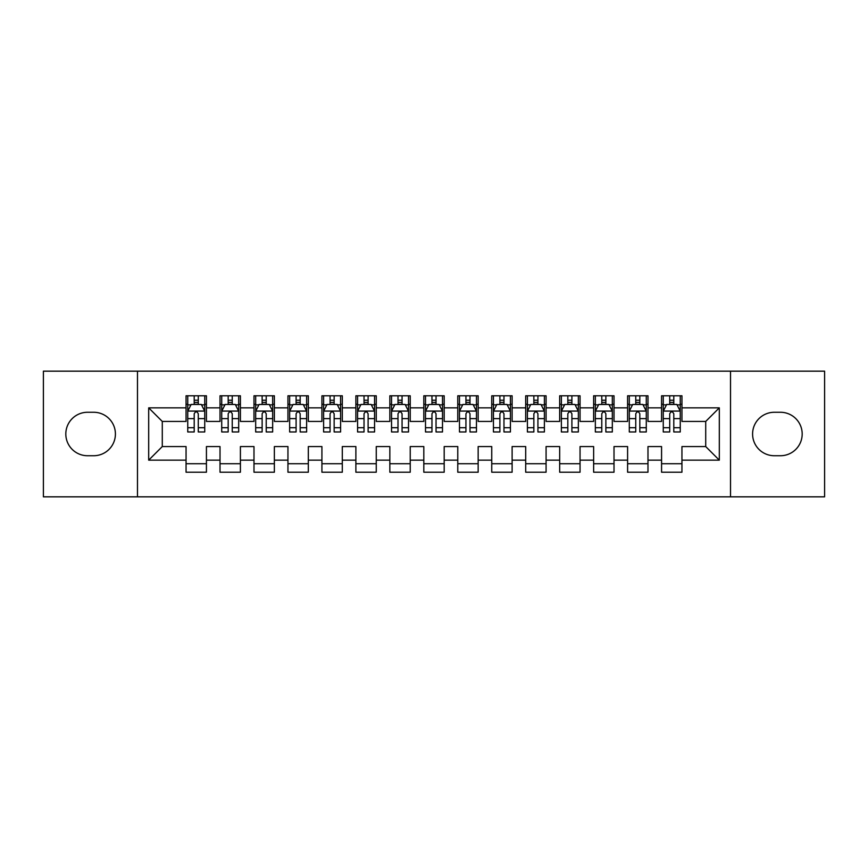 <?xml version="1.0" encoding="UTF-8"?>
<svg xmlns="http://www.w3.org/2000/svg" width="868" height="868" viewBox="0 0 868 868"><rect width="100%" height="100%" fill="white"/><g stroke="black" fill="none" stroke-linecap="round" stroke-linejoin="round"><path stroke-width="1.3" d="M730.52 496.832L824.6 496.832L824.6 371.168L730.52 371.168L730.52 496.832L137.48 496.832L137.48 371.168L43.4 371.168L43.4 496.832L137.48 496.832M730.52 371.168L137.48 371.168M148.688 460.149L148.688 407.851L186.056 407.851L186.056 421.436L162.283 421.436L162.283 446.564L148.688 460.149L186.056 460.149L186.056 472.214L206.432 472.214L206.432 460.149L220.016 460.149L220.016 472.214L240.403 472.214L240.403 460.149L253.988 460.149L253.988 472.214L274.364 472.214L274.364 460.149L287.948 460.149L287.948 472.214L308.324 472.214L308.324 460.149L321.919 460.149L321.919 472.214L342.296 472.214L342.296 460.149L355.88 460.149L355.88 472.214L376.256 472.214L376.256 460.149L389.841 460.149L389.841 472.214L410.228 472.214L410.228 460.149L423.812 460.149L423.812 472.214L444.188 472.214L444.188 460.149L457.772 460.149L457.772 472.214L478.159 472.214L478.159 460.149L491.744 460.149L491.744 472.214L512.12 472.214L512.12 460.149L525.704 460.149L525.704 472.214L546.081 472.214L546.081 460.149L559.676 460.149L559.676 472.214L580.052 472.214L580.052 460.149L593.636 460.149L593.636 472.214L614.012 472.214L614.012 460.149L627.597 460.149L627.597 472.214L647.984 472.214L647.984 460.149L661.568 460.149L661.568 472.214L681.944 472.214L681.944 446.564L705.717 446.564L705.717 421.436L681.944 421.436L681.944 407.851L719.312 407.851L719.312 460.149L681.944 460.149M681.944 407.851L681.944 395.786L661.568 395.786L661.568 407.851L647.984 407.851L647.984 395.786L627.597 395.786L627.597 407.851L614.012 407.851L614.012 395.786L593.636 395.786L593.636 407.851L580.052 407.851L580.052 395.786L559.676 395.786L559.676 407.851L546.081 407.851L546.081 395.786L525.704 395.786L525.704 407.851L512.12 407.851L512.12 395.786L491.744 395.786L491.744 407.851L478.159 407.851L478.159 395.786L457.772 395.786L457.772 407.851L444.188 407.851L444.188 395.786L423.812 395.786L423.812 407.851L410.228 407.851L410.228 395.786L389.841 395.786L389.841 407.851L376.256 407.851L376.256 395.786L355.88 395.786L355.88 407.851L342.296 407.851L342.296 395.786L321.919 395.786L321.919 407.851L308.324 407.851L308.324 395.786L287.948 395.786L287.948 407.851L274.364 407.851L274.364 395.786L253.988 395.786L253.988 407.851L240.403 407.851L240.403 395.786L220.016 395.786L220.016 407.851L206.432 407.851L206.432 395.786L186.056 395.786L186.056 407.851M647.984 460.149L647.984 446.564L661.568 446.564L661.568 460.149M719.312 407.851L705.717 421.436M614.012 460.149L614.012 446.564L627.597 446.564L627.597 460.149M661.568 407.851L661.568 421.436L647.984 421.436L647.984 407.851M580.052 460.149L580.052 446.564L593.636 446.564L593.636 460.149M627.597 407.851L627.597 421.436L614.012 421.436L614.012 407.851M546.081 460.149L546.081 446.564L559.676 446.564L559.676 460.149M593.636 407.851L593.636 421.436L580.052 421.436L580.052 407.851M512.12 460.149L512.12 446.564L525.704 446.564L525.704 460.149M559.676 407.851L559.676 421.436L546.081 421.436L546.081 407.851M478.159 460.149L478.159 446.564L491.744 446.564L491.744 460.149M525.704 407.851L525.704 421.436L512.12 421.436L512.12 407.851M444.188 460.149L444.188 446.564L457.772 446.564L457.772 460.149M491.744 407.851L491.744 421.436L478.159 421.436L478.159 407.851M410.228 460.149L410.228 446.564L423.812 446.564L423.812 460.149M457.772 407.851L457.772 421.436L444.188 421.436L444.188 407.851M376.256 460.149L376.256 446.564L389.841 446.564L389.841 460.149M423.812 407.851L423.812 421.436L410.228 421.436L410.228 407.851M342.296 460.149L342.296 446.564L355.88 446.564L355.88 460.149M389.841 407.851L389.841 421.436L376.256 421.436L376.256 407.851M308.324 460.149L308.324 446.564L321.919 446.564L321.919 460.149M355.88 407.851L355.88 421.436L342.296 421.436L342.296 407.851M274.364 460.149L274.364 446.564L287.948 446.564L287.948 460.149M321.919 407.851L321.919 421.436L308.324 421.436L308.324 407.851M240.403 460.149L240.403 446.564L253.988 446.564L253.988 460.149M287.948 407.851L287.948 421.436L274.364 421.436L274.364 407.851M206.432 460.149L206.432 446.564L220.016 446.564L220.016 460.149M253.988 407.851L253.988 421.436L240.403 421.436L240.403 407.851M162.283 446.564L186.056 446.564L186.056 460.149M220.016 407.851L220.016 421.436L206.432 421.436L206.432 407.851M661.568 404.282L663.26 404.282M680.252 404.282L681.944 404.282M627.597 404.282L629.3 404.282M646.28 404.282L647.984 404.282M593.636 404.282L595.34 404.282M612.32 404.282L614.012 404.282M559.676 404.282L561.368 404.282M578.348 404.282L580.052 404.282M525.704 404.282L527.408 404.282M544.388 404.282L546.081 404.282M491.744 404.282L493.436 404.282M510.417 404.282L512.12 404.282M457.772 404.282L459.476 404.282M476.456 404.282L478.159 404.282M423.812 404.282L425.504 404.282M442.496 404.282L444.188 404.282M389.841 404.282L391.544 404.282M408.524 404.282L410.228 404.282M355.88 404.282L357.583 404.282M374.564 404.282L376.256 404.282M321.919 404.282L323.612 404.282M340.592 404.282L342.296 404.282M287.948 404.282L289.652 404.282M306.632 404.282L308.324 404.282M253.988 404.282L255.68 404.282M272.661 404.282L274.364 404.282M220.016 404.282L221.72 404.282M238.7 404.282L240.403 404.282M186.056 404.282L187.748 404.282M204.739 404.282L206.432 404.282M186.056 463.718L206.432 463.718M220.016 463.718L240.403 463.718M253.988 463.718L274.364 463.718M287.948 463.718L308.324 463.718M321.919 463.718L342.296 463.718M355.88 463.718L376.256 463.718M389.841 463.718L410.228 463.718M423.812 463.718L444.188 463.718M457.772 463.718L478.159 463.718M491.744 463.718L512.12 463.718M525.704 463.718L546.081 463.718M559.676 463.718L580.052 463.718M593.636 463.718L614.012 463.718M627.597 463.718L647.984 463.718M661.568 463.718L681.944 463.718M148.688 407.851L162.283 421.436M705.717 446.564L719.312 460.149M87.559 412.267A21.733 21.733 0 0 0 65.816 434A21.733 21.733 0 0 0 87.559 455.733L93.668 455.733A21.733 21.733 0 0 0 115.411 434A21.733 21.733 0 0 0 93.668 412.267L87.559 412.267M780.44 455.733A21.733 21.733 0 0 0 802.184 434A21.733 21.733 0 0 0 780.44 412.267L774.332 412.267A21.733 21.733 0 0 0 752.589 434A21.733 21.733 0 0 0 774.332 455.733L780.44 455.733M198.284 400.202L194.204 400.202M204.739 427.707L198.284 427.707L198.284 431.96L204.739 431.96L204.739 411.248L201.343 404.455L191.144 404.455L187.748 411.248L187.748 431.96L194.204 431.96L194.204 427.707L187.748 427.707M187.748 411.248L187.748 395.786M204.739 411.248L204.739 395.786M194.204 404.455L194.204 395.786M198.284 395.786L198.284 404.455M198.284 427.707L198.284 413.786C196.927 411.172 195.571 411.172 194.204 413.786L194.204 427.707M198.284 404.282L194.204 404.282M232.244 400.202L228.175 400.202M238.7 427.707L232.244 427.707L232.244 431.96L238.7 431.96L238.7 411.248L235.304 404.455L225.116 404.455L221.72 411.248L221.72 431.96L228.175 431.96L228.175 427.707L221.72 427.707M221.72 411.248L221.72 395.786M238.7 411.248L238.7 395.786M228.175 404.455L228.175 395.786M232.244 395.786L232.244 404.455M232.244 427.707L232.244 413.786C230.888 411.172 229.532 411.172 228.175 413.786L228.175 427.707M232.244 404.282L228.175 404.282M266.216 400.202L262.136 400.202M272.661 427.707L266.216 427.707L266.216 431.96L272.661 431.96L272.661 411.248L269.264 404.455L259.076 404.455L255.68 411.248L255.68 431.96L262.136 431.96L262.136 427.707L255.68 427.707M255.68 411.248L255.68 395.786M272.661 411.248L272.661 395.786M262.136 404.455L262.136 395.786M266.216 395.786L266.216 404.455M266.216 427.707L266.216 413.786C264.859 411.172 263.492 411.172 262.136 413.786L262.136 427.707M266.216 404.282L262.136 404.282M300.176 400.202L296.096 400.202M306.632 427.707L300.176 427.707L300.176 431.96L306.632 431.96L306.632 411.248L303.236 404.455L293.048 404.455L289.652 411.248L289.652 431.96L296.096 431.96L296.096 427.707L289.652 427.707M289.652 411.248L289.652 395.786M306.632 411.248L306.632 395.786M296.096 404.455L296.096 395.786M300.176 395.786L300.176 404.455M300.176 427.707L300.176 413.786C298.82 411.172 297.464 411.172 296.096 413.786L296.096 427.707M300.176 404.282L296.096 404.282M334.147 400.202L330.068 400.202M340.592 427.707L334.147 427.707L334.147 431.96L340.592 431.96L340.592 411.248L337.196 404.455L327.008 404.455L323.612 411.248L323.612 431.96L330.068 431.96L330.068 427.707L323.612 427.707M323.612 411.248L323.612 395.786M340.592 411.248L340.592 395.786M330.068 404.455L330.068 395.786M334.147 395.786L334.147 404.455M334.147 427.707L334.147 413.786C332.78 411.172 331.424 411.172 330.068 413.786L330.068 427.707M334.147 404.282L330.068 404.282M368.108 400.202L364.028 400.202M374.564 427.707L368.108 427.707L368.108 431.96L374.564 431.96L374.564 411.248L371.168 404.455L360.979 404.455L357.583 411.248L357.583 431.96L364.028 431.96L364.028 427.707L357.583 427.707M357.583 411.248L357.583 395.786M374.564 411.248L374.564 395.786M364.028 404.455L364.028 395.786M368.108 395.786L368.108 404.455M368.108 427.707L368.108 413.786C366.752 411.172 365.395 411.172 364.028 413.786L364.028 427.707M368.108 404.282L364.028 404.282M402.068 400.202L398 400.202M408.524 427.707L402.068 427.707L402.068 431.96L408.524 431.96L408.524 411.248L405.128 404.455L394.94 404.455L391.544 411.248L391.544 431.96L398 431.96L398 427.707L391.544 427.707M391.544 411.248L391.544 395.786M408.524 411.248L408.524 395.786M398 404.455L398 395.786M402.068 395.786L402.068 404.455M402.068 427.707L402.068 413.786C400.712 411.172 399.356 411.172 398 413.786L398 427.707M402.068 404.282L398 404.282M436.04 400.202L431.96 400.202M442.496 427.707L436.04 427.707L436.04 431.96L442.496 431.96L442.496 411.248L439.099 404.455L428.901 404.455L425.504 411.248L425.504 431.96L431.96 431.96L431.96 427.707L425.504 427.707M425.504 411.248L425.504 395.786M442.496 411.248L442.496 395.786M431.96 404.455L431.96 395.786M436.04 395.786L436.04 404.455M436.04 427.707L436.04 413.786C434.684 411.172 433.327 411.172 431.96 413.786L431.96 427.707M436.04 404.282L431.96 404.282M470 400.202L465.932 400.202M476.456 427.707L470 427.707L470 431.96L476.456 431.96L476.456 411.248L473.06 404.455L462.872 404.455L459.476 411.248L459.476 431.96L465.932 431.96L465.932 427.707L459.476 427.707M459.476 411.248L459.476 395.786M476.456 411.248L476.456 395.786M465.932 404.455L465.932 395.786M470 395.786L470 404.455M470 427.707L470 413.786C468.644 411.172 467.288 411.172 465.932 413.786L465.932 427.707M470 404.282L465.932 404.282M503.972 400.202L499.892 400.202M510.417 427.707L503.972 427.707L503.972 431.96L510.417 431.96L510.417 411.248L507.02 404.455L496.832 404.455L493.436 411.248L493.436 431.96L499.892 431.96L499.892 427.707L493.436 427.707M493.436 411.248L493.436 395.786M510.417 411.248L510.417 395.786M499.892 404.455L499.892 395.786M503.972 395.786L503.972 404.455M503.972 427.707L503.972 413.786C502.615 411.172 501.248 411.172 499.892 413.786L499.892 427.707M503.972 404.282L499.892 404.282M537.932 400.202L533.853 400.202M544.388 427.707L537.932 427.707L537.932 431.96L544.388 431.96L544.388 411.248L540.992 404.455L530.804 404.455L527.408 411.248L527.408 431.96L533.853 431.96L533.853 427.707L527.408 427.707M527.408 411.248L527.408 395.786M544.388 411.248L544.388 395.786M533.853 404.455L533.853 395.786M537.932 395.786L537.932 404.455M537.932 427.707L537.932 413.786C536.576 411.172 535.22 411.172 533.853 413.786L533.853 427.707M537.932 404.282L533.853 404.282M571.904 400.202L567.824 400.202M578.348 427.707L571.904 427.707L571.904 431.96L578.348 431.96L578.348 411.248L574.952 404.455L564.764 404.455L561.368 411.248L561.368 431.96L567.824 431.96L567.824 427.707L561.368 427.707M561.368 411.248L561.368 395.786M578.348 411.248L578.348 395.786M567.824 404.455L567.824 395.786M571.904 395.786L571.904 404.455M571.904 427.707L571.904 413.786C570.547 411.172 569.18 411.172 567.824 413.786L567.824 427.707M571.904 404.282L567.824 404.282M605.864 400.202L601.784 400.202M612.32 427.707L605.864 427.707L605.864 431.96L612.32 431.96L612.32 411.248L608.924 404.455L598.736 404.455L595.34 411.248L595.34 431.96L601.784 431.96L601.784 427.707L595.34 427.707M595.34 411.248L595.34 395.786M612.32 411.248L612.32 395.786M601.784 404.455L601.784 395.786M605.864 395.786L605.864 404.455M605.864 427.707L605.864 413.786C604.508 411.172 603.151 411.172 601.784 413.786L601.784 427.707M605.864 404.282L601.784 404.282M639.825 400.202L635.756 400.202M646.28 427.707L639.825 427.707L639.825 431.96L646.28 431.96L646.28 411.248L642.884 404.455L632.696 404.455L629.3 411.248L629.3 431.96L635.756 431.96L635.756 427.707L629.3 427.707M629.3 411.248L629.3 395.786M646.28 411.248L646.28 395.786M635.756 404.455L635.756 395.786M639.825 395.786L639.825 404.455M639.825 427.707L639.825 413.786C638.468 411.172 637.112 411.172 635.756 413.786L635.756 427.707M639.825 404.282L635.756 404.282M673.796 400.202L669.716 400.202M680.252 427.707L673.796 427.707L673.796 431.96L680.252 431.96L680.252 411.248L676.856 404.455L666.657 404.455L663.26 411.248L663.26 431.96L669.716 431.96L669.716 427.707L663.26 427.707M663.26 411.248L663.26 395.786M680.252 411.248L680.252 395.786M669.716 404.455L669.716 395.786M673.796 395.786L673.796 404.455M673.796 427.707L673.796 413.786C672.44 411.172 671.083 411.172 669.716 413.786L669.716 427.707M673.796 404.282L669.716 404.282M204.653 411.074L187.835 411.074M187.748 404.857L190.949 404.857M201.539 404.857L204.739 404.857M194.204 418.604L187.748 418.604M204.739 418.604L198.284 418.604M198.284 402.361L194.204 402.361M238.613 411.074L221.807 411.074M221.72 404.857L224.91 404.857M235.51 404.857L238.7 404.857M228.175 418.604L221.72 418.604M238.7 418.604L232.244 418.604M232.244 402.361L228.175 402.361M272.585 411.074L255.767 411.074M255.68 404.857L258.87 404.857M269.471 404.857L272.661 404.857M262.136 418.604L255.68 418.604M272.661 418.604L266.216 418.604M266.216 402.361L262.136 402.361M306.545 411.074L289.728 411.074M289.652 404.857L292.841 404.857M303.442 404.857L306.632 404.857M296.096 418.604L289.652 418.604M306.632 418.604L300.176 418.604M300.176 402.361L296.096 402.361M340.506 411.074L323.699 411.074M323.612 404.857L326.802 404.857M337.402 404.857L340.592 404.857M330.068 418.604L323.612 418.604M340.592 418.604L334.147 418.604M334.147 402.361L330.068 402.361M374.477 411.074L357.659 411.074M357.583 404.857L360.773 404.857M371.363 404.857L374.564 404.857M364.028 418.604L357.583 418.604M374.564 418.604L368.108 418.604M368.108 402.361L364.028 402.361M408.437 411.074L391.631 411.074M391.544 404.857L394.734 404.857M405.334 404.857L408.524 404.857M398 418.604L391.544 418.604M408.524 418.604L402.068 418.604M402.068 402.361L398 402.361M442.409 411.074L425.591 411.074M425.504 404.857L428.705 404.857M439.295 404.857L442.496 404.857M431.96 418.604L425.504 418.604M442.496 418.604L436.04 418.604M436.04 402.361L431.96 402.361M476.369 411.074L459.563 411.074M459.476 404.857L462.666 404.857M473.266 404.857L476.456 404.857M465.932 418.604L459.476 418.604M476.456 418.604L470 418.604M470 402.361L465.932 402.361M510.341 411.074L493.523 411.074M493.436 404.857L496.637 404.857M507.227 404.857L510.417 404.857M499.892 418.604L493.436 418.604M510.417 418.604L503.972 418.604M503.972 402.361L499.892 402.361M544.301 411.074L527.494 411.074M527.408 404.857L530.598 404.857M541.198 404.857L544.388 404.857M533.853 418.604L527.408 418.604M544.388 418.604L537.932 418.604M537.932 402.361L533.853 402.361M578.272 411.074L561.455 411.074M561.368 404.857L564.558 404.857M575.159 404.857L578.348 404.857M567.824 418.604L561.368 418.604M578.348 418.604L571.904 418.604M571.904 402.361L567.824 402.361M612.233 411.074L595.415 411.074M595.34 404.857L598.529 404.857M609.13 404.857L612.32 404.857M601.784 418.604L595.34 418.604M612.32 418.604L605.864 418.604M605.864 402.361L601.784 402.361M646.193 411.074L629.387 411.074M629.3 404.857L632.49 404.857M643.09 404.857L646.28 404.857M635.756 418.604L629.3 418.604M646.28 418.604L639.825 418.604M639.825 402.361L635.756 402.361M680.165 411.074L663.347 411.074M663.26 404.857L666.461 404.857M677.051 404.857L680.252 404.857M669.716 418.604L663.26 418.604M680.252 418.604L673.796 418.604M673.796 402.361L669.716 402.361"/></g></svg>
